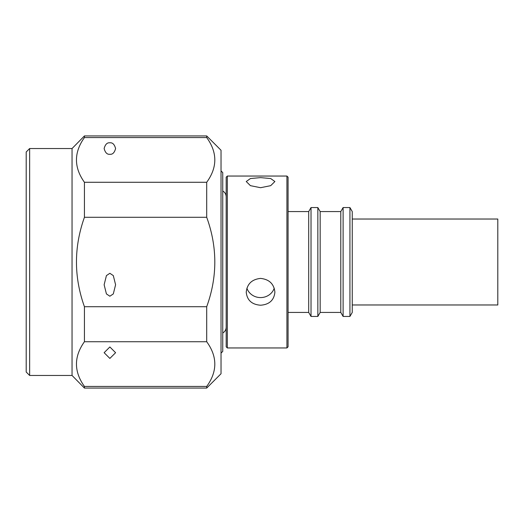 <?xml version="1.0" encoding="UTF-8"?>
<svg xmlns="http://www.w3.org/2000/svg" width="524" height="524" viewBox="0 0 524 524"><rect width="100%" height="100%" fill="white"/><g stroke="black" fill="none" stroke-linecap="round" stroke-linejoin="round"><path stroke-width="0.79" d="M221.03 353.111L222.746 351.394L222.746 172.606L221.03 170.889M109.863 358.429L104.132 352.698L109.863 346.967L115.594 352.698L109.863 358.429M109.863 296.217L106.424 293.925L104.132 284.761L106.424 275.591L109.863 273.299L113.302 275.591L115.594 284.761L113.302 293.925L109.863 296.217M109.863 154.272C107.151 154.6 105.245 152.687 104.132 148.541C105.245 144.395 107.151 142.482 109.863 142.81C112.568 142.482 114.481 144.395 115.594 148.541C114.481 152.687 112.568 154.6 109.863 154.272M206.705 388.068L84.43 388.068L84.43 386.437L206.705 386.437L206.705 388.068L221.03 373.743L221.03 150.257L206.705 135.932L84.43 135.932L84.43 137.563L206.705 137.563L206.705 135.932M206.705 386.437C217.506 371.549 217.506 356.641 206.705 341.727L206.705 306.71C217.506 276.934 217.506 247.125 206.705 217.29L206.705 182.273C217.506 167.385 217.506 152.484 206.705 137.563M84.43 388.068L72.043 375.459L72.043 148.541L84.43 135.932M84.43 386.437C73.812 371.555 73.812 356.654 84.43 341.727L84.43 306.71C73.812 276.954 73.812 247.145 84.43 217.29L84.43 182.273C73.812 167.398 73.812 152.491 84.43 137.563M72.043 148.541L29.639 148.541L29.639 375.459L72.043 375.459M29.639 375.459L26.2 372.02L26.2 151.98L29.639 148.541M84.43 182.273L206.705 182.273M84.43 217.29L206.705 217.29M84.43 306.71L206.705 306.71M84.43 341.727L206.705 341.727M352.252 304.975L497.8 304.975L497.8 219.025L352.252 219.025M286.929 347.956L286.929 176.044L227.331 176.044L227.331 347.956L286.929 347.956L288.076 346.809L288.076 177.191L286.929 176.044M260.566 305.223C269.264 304.575 274.039 300.245 274.89 292.235C274.052 283.956 269.277 279.344 260.566 278.401C251.861 279.344 247.086 283.956 246.241 292.235C247.092 300.245 251.867 304.575 260.566 305.223M349.934 316.437L352.252 312.428L352.252 211.572L349.934 207.563L343.109 207.563L343.109 316.437L349.934 316.437L349.934 207.563M343.109 316.437L340.79 312.428L340.79 211.572L320.164 211.572L317.845 207.563L311.02 207.563L311.02 316.437L317.845 316.437L317.845 207.563M340.79 312.428L320.164 312.428L320.164 211.572M311.02 316.437L308.702 312.428L308.702 211.572L288.076 211.572M227.331 347.956L226.185 346.809L226.185 177.191L227.331 176.044M274.235 288.187A14.325 13.408 0 0 1 260.566 297.58A14.325 13.408 0 0 1 246.896 288.187M260.566 177.623L250.433 178.54L246.241 181.54L250.439 185.666L260.566 187.703L270.692 185.666L274.89 181.54L270.698 178.54L260.566 177.623M222.746 333.009C224.953 331.679 226.099 329.727 226.185 327.153M222.746 190.991C224.953 192.321 226.099 194.273 226.185 196.847M320.164 312.428L317.845 316.437M308.702 312.428L288.076 312.428M308.702 211.572L311.02 207.563M340.79 211.572L343.109 207.563"/></g></svg>
